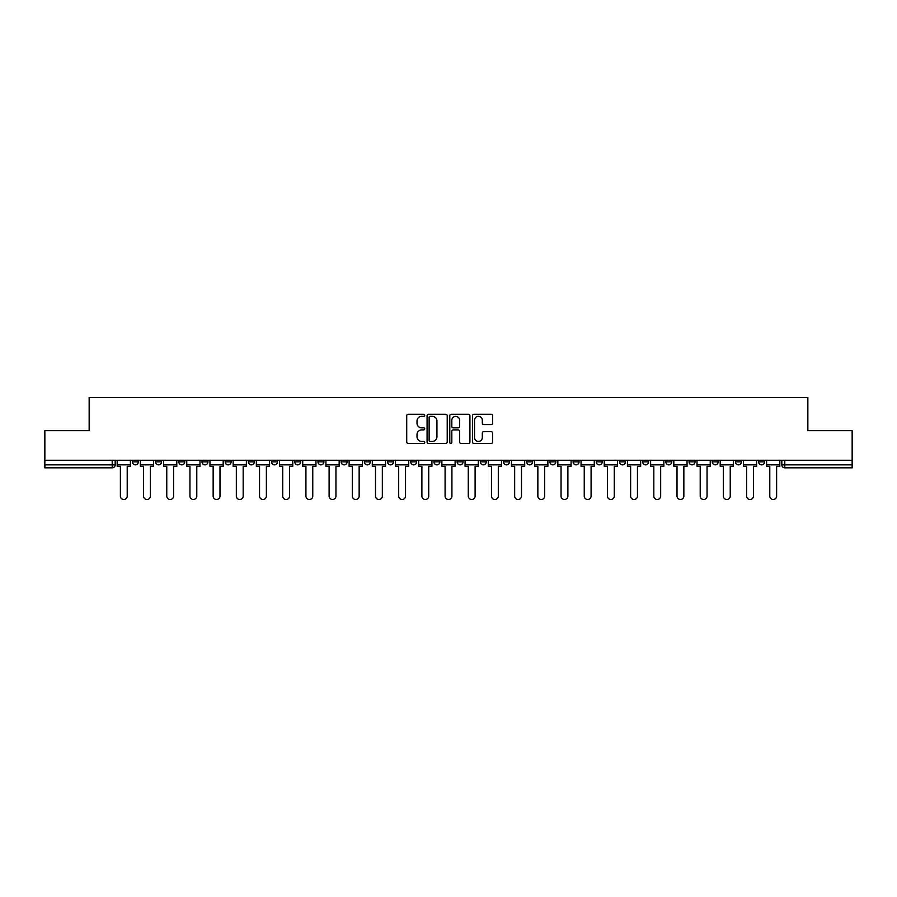 <?xml version="1.0" encoding="UTF-8"?>
<svg xmlns="http://www.w3.org/2000/svg" width="897" height="897" viewBox="0 0 897 897"><rect width="100%" height="100%" fill="white"/><g stroke="black" fill="none" stroke-linecap="round" stroke-linejoin="round"><path stroke-width="1.35" d="M424.718 415.3A1.02 1.02 0 0 0 423.687 414.279L408.191 414.279A1.458 1.458 0 0 0 406.722 415.737L406.722 442.008A1.458 1.458 0 0 0 408.191 443.466L423.687 443.466A1.02 1.02 0 0 0 424.718 442.445A1.02 1.02 0 0 0 423.687 441.425L421.68 441.425A4.664 4.664 0 0 1 417.015 436.761L417.015 434.563A4.664 4.664 0 0 1 421.68 429.898L423.687 429.898A1.02 1.02 0 0 0 424.718 428.878A1.02 1.02 0 0 0 423.687 427.858L421.68 427.858A4.664 4.664 0 0 1 417.015 423.182L417.015 420.996A4.664 4.664 0 0 1 421.68 416.32L423.687 416.32A1.02 1.02 0 0 0 424.718 415.3M758.638 460.251L758.638 461.877L764.58 461.877A2.971 2.971 0 0 1 761.609 464.859A2.971 2.971 0 0 1 758.638 461.877L758.638 460.251M735.439 460.251L735.439 461.877L741.393 461.877A2.971 2.971 0 0 1 738.41 464.859A2.971 2.971 0 0 1 735.439 461.877L735.439 460.251M596.281 460.251L596.281 461.877L602.223 461.877A2.971 2.971 0 0 1 599.252 464.859A2.971 2.971 0 0 1 596.281 461.877L596.281 460.251M573.093 460.251L573.093 461.877L579.036 461.877A2.971 2.971 0 0 1 576.065 464.859A2.971 2.971 0 0 1 573.093 461.877L573.093 460.251M549.895 460.251L549.895 461.877L555.837 461.877A2.971 2.971 0 0 1 552.866 464.859A2.971 2.971 0 0 1 549.895 461.877L549.895 460.251M503.509 460.251L503.509 461.877L509.451 461.877A2.971 2.971 0 0 1 506.48 464.859A2.971 2.971 0 0 1 503.509 461.877L503.509 460.251M457.122 461.877L457.122 460.251L457.122 461.877A2.971 2.971 0 0 0 460.094 464.859A2.971 2.971 0 0 1 457.122 461.877L463.065 461.877A2.971 2.971 0 0 1 460.094 464.859A2.971 2.971 0 0 0 463.065 461.877L463.065 460.251L463.065 461.877M433.935 461.877L433.935 460.251L433.935 461.877A2.971 2.971 0 0 0 436.906 464.859A2.971 2.971 0 0 1 433.935 461.877L439.878 461.877A2.971 2.971 0 0 1 436.906 464.859M410.736 461.877L410.736 460.251L410.736 461.877A2.971 2.971 0 0 0 413.708 464.859A2.971 2.971 0 0 1 410.736 461.877L416.679 461.877A2.971 2.971 0 0 1 413.708 464.859A2.971 2.971 0 0 0 416.679 461.877L416.679 460.251L416.679 461.877M387.549 460.251L387.549 461.877L393.491 461.877A2.971 2.971 0 0 1 390.52 464.859A2.971 2.971 0 0 1 387.549 461.877L387.549 460.251M364.35 460.251L364.35 461.877L370.293 461.877A2.971 2.971 0 0 1 367.322 464.859A2.971 2.971 0 0 1 364.35 461.877L364.35 460.251M341.163 460.251L341.163 461.877L347.105 461.877A2.971 2.971 0 0 1 344.134 464.859A2.971 2.971 0 0 1 341.163 461.877L341.163 460.251M317.964 461.877L317.964 460.251L317.964 461.877A2.971 2.971 0 0 0 320.935 464.859A2.971 2.971 0 0 1 317.964 461.877L323.907 461.877A2.971 2.971 0 0 1 320.935 464.859M271.578 461.877L271.578 460.251L271.578 461.877A2.971 2.971 0 0 0 274.549 464.859A2.971 2.971 0 0 1 271.578 461.877L277.521 461.877A2.971 2.971 0 0 1 274.549 464.859A2.971 2.971 0 0 0 277.521 461.877L277.521 460.251L277.521 461.877M248.379 461.877L248.379 460.251L248.379 461.877A2.971 2.971 0 0 0 251.362 464.859A2.971 2.971 0 0 1 248.379 461.877L254.333 461.877A2.971 2.971 0 0 1 251.362 464.859A2.971 2.971 0 0 0 254.333 461.877L254.333 460.251L254.333 461.877M225.192 461.877L225.192 460.251L225.192 461.877A2.971 2.971 0 0 0 228.163 464.859A2.971 2.971 0 0 1 225.192 461.877L231.134 461.877A2.971 2.971 0 0 1 228.163 464.859A2.971 2.971 0 0 0 231.134 461.877L231.134 460.251L231.134 461.877M201.993 461.877L201.993 460.251L201.993 461.877A2.971 2.971 0 0 0 204.976 464.859A2.971 2.971 0 0 1 201.993 461.877L207.947 461.877A2.971 2.971 0 0 1 204.976 464.859M178.806 461.877L178.806 460.251L178.806 461.877A2.971 2.971 0 0 0 181.777 464.859A2.971 2.971 0 0 1 178.806 461.877L184.748 461.877A2.971 2.971 0 0 1 181.777 464.859A2.971 2.971 0 0 0 184.748 461.877L184.748 460.251L184.748 461.877M155.607 461.877L155.607 460.251L155.607 461.877A2.971 2.971 0 0 0 158.59 464.859A2.971 2.971 0 0 1 155.607 461.877L161.561 461.877A2.971 2.971 0 0 1 158.59 464.859A2.971 2.971 0 0 0 161.561 461.877L161.561 460.251L161.561 461.877M491.152 424.573A1.458 1.458 0 0 0 492.61 423.115L492.61 415.737A1.458 1.458 0 0 0 491.152 414.279L473.93 414.279A1.458 1.458 0 0 0 472.472 415.737L472.472 442.008A1.458 1.458 0 0 0 473.93 443.466L491.152 443.466A1.458 1.458 0 0 0 492.61 442.008L492.61 433.105A1.458 1.458 0 0 0 491.152 431.648L483.775 431.648A1.458 1.458 0 0 0 482.317 433.105L482.317 437.523A3.902 3.902 0 0 1 478.415 441.425A3.902 3.902 0 0 1 474.513 437.523L474.513 420.233A3.902 3.902 0 0 1 478.415 416.32A3.902 3.902 0 0 1 482.317 420.233L482.317 423.115A1.458 1.458 0 0 0 483.775 424.573L491.152 424.573M44.85 460.251L44.85 430.661L89.151 430.661L89.151 397.506L807.849 397.506L807.849 430.661L852.15 430.661L852.15 460.251L44.85 460.251L44.85 464.859L115.175 464.859L115.175 460.251L115.175 464.859A2.971 2.971 0 0 1 112.203 467.83L44.85 467.83L44.85 464.859M447.222 415.737A1.458 1.458 0 0 0 445.764 414.279L428.542 414.279A1.458 1.458 0 0 0 427.084 415.737L427.084 442.008A1.458 1.458 0 0 0 428.542 443.466L445.764 443.466A1.458 1.458 0 0 0 447.222 442.008L447.222 415.737M451.236 414.279L468.458 414.279A1.458 1.458 0 0 1 469.916 415.737L469.916 442.008A1.458 1.458 0 0 1 468.458 443.466L461.092 443.466A1.458 1.458 0 0 1 459.623 442.008L459.623 431.356A1.458 1.458 0 0 0 458.165 429.898L453.277 429.898A1.458 1.458 0 0 0 451.819 431.356L451.819 442.445A1.02 1.02 0 0 1 450.799 443.466A1.02 1.02 0 0 1 449.778 442.445L449.778 415.737A1.458 1.458 0 0 1 451.236 414.279M781.825 460.251L781.825 464.859L852.15 464.859L852.15 467.83L784.797 467.83A2.971 2.971 0 0 1 781.825 464.859L781.825 460.251M852.15 460.251L852.15 464.859M764.58 460.251L764.58 461.877M741.393 460.251L741.393 461.877L741.393 460.251M718.194 460.251L718.194 461.877A2.971 2.971 0 0 1 715.223 464.859A2.971 2.971 0 0 1 712.252 461.877L718.194 461.877M712.252 460.251L712.252 461.877M695.007 460.251L695.007 461.877A2.971 2.971 0 0 1 692.024 464.859A2.971 2.971 0 0 1 689.053 461.877L695.007 461.877M689.053 460.251L689.053 461.877M671.808 460.251L671.808 461.877A2.971 2.971 0 0 1 668.837 464.859A2.971 2.971 0 0 1 665.866 461.877L671.808 461.877M665.866 460.251L665.866 461.877M648.621 460.251L648.621 461.877A2.971 2.971 0 0 1 645.638 464.859A2.971 2.971 0 0 1 642.667 461.877L648.621 461.877M642.667 460.251L642.667 461.877M625.422 460.251L625.422 461.877A2.971 2.971 0 0 1 622.451 464.859A2.971 2.971 0 0 1 619.479 461.877L625.422 461.877M619.479 460.251L619.479 461.877M602.223 460.251L602.223 461.877A2.971 2.971 0 0 1 599.252 464.859M579.036 460.251L579.036 461.877M555.837 461.877L555.837 460.251L555.837 461.877A2.971 2.971 0 0 1 552.866 464.859M532.65 460.251L532.65 461.877A2.971 2.971 0 0 1 529.678 464.859A2.971 2.971 0 0 1 526.707 461.877A2.971 2.971 0 0 0 529.678 464.859A2.971 2.971 0 0 0 532.65 461.877L526.707 461.877L526.707 460.251M509.451 461.877L509.451 460.251L509.451 461.877A2.971 2.971 0 0 1 506.48 464.859M486.264 460.251L486.264 461.877A2.971 2.971 0 0 1 483.292 464.859A2.971 2.971 0 0 1 480.321 461.877A2.971 2.971 0 0 0 483.292 464.859M480.321 460.251L480.321 461.877L486.264 461.877M439.878 460.251L439.878 461.877L439.878 460.251M393.491 461.877L393.491 460.251L393.491 461.877A2.971 2.971 0 0 1 390.52 464.859M370.293 461.877L370.293 460.251L370.293 461.877A2.971 2.971 0 0 1 367.322 464.859M347.105 461.877L347.105 460.251L347.105 461.877A2.971 2.971 0 0 1 344.134 464.859M323.907 460.251L323.907 461.877L323.907 460.251M300.719 461.877L300.719 460.251L300.719 461.877A2.971 2.971 0 0 1 297.748 464.859A2.971 2.971 0 0 1 294.777 461.877L300.719 461.877A2.971 2.971 0 0 1 297.748 464.859M294.777 460.251L294.777 461.877M207.947 460.251L207.947 461.877L207.947 460.251M138.362 460.251L138.362 461.877A2.971 2.971 0 0 1 135.391 464.859A2.971 2.971 0 0 1 132.42 461.877A2.971 2.971 0 0 0 135.391 464.859A2.971 2.971 0 0 0 138.362 461.877L138.362 460.251M132.42 460.251L132.42 461.877L138.362 461.877M112.203 460.251L112.203 467.83A2.971 2.971 0 0 0 115.175 464.859M430.145 416.32A1.02 1.02 0 0 0 429.125 417.352L429.125 440.405A1.02 1.02 0 0 0 430.145 441.425L432.264 441.425A4.664 4.664 0 0 0 436.94 436.761L436.94 420.996A4.664 4.664 0 0 0 432.264 416.32L430.145 416.32M459.623 420.301A3.902 3.902 0 0 0 455.721 416.399A3.902 3.902 0 0 0 451.819 420.301L451.819 426.389A1.458 1.458 0 0 0 453.277 427.858L458.165 427.858A1.458 1.458 0 0 0 459.623 426.389L459.623 420.301M117.182 464.859L117.182 466.339L120.377 466.339L120.377 496.075A3.42 3.42 0 0 0 123.797 499.494A3.42 3.42 0 0 0 127.217 496.075L127.217 466.339L130.413 466.339L130.413 464.859L117.182 464.859L117.182 460.251M130.413 464.859L130.413 460.251M140.369 464.859L140.369 466.339L143.565 466.339L143.565 496.075A3.42 3.42 0 0 0 146.985 499.494A3.42 3.42 0 0 0 150.404 496.075L150.404 466.339L153.6 466.339L153.6 464.859L140.369 464.859L140.369 460.251M153.6 464.859L153.6 460.251M163.568 464.859L163.568 466.339L166.764 466.339L166.764 496.075A3.42 3.42 0 0 0 170.183 499.494A3.42 3.42 0 0 0 173.603 496.075L173.603 466.339L176.799 466.339L176.799 464.859L163.568 464.859L163.568 460.251M176.799 464.859L176.799 460.251M186.755 464.859L186.755 466.339L189.951 466.339L189.951 496.075A3.42 3.42 0 0 0 193.371 499.494A3.42 3.42 0 0 0 196.791 496.075L196.791 466.339L199.986 466.339L199.986 464.859L186.755 464.859L186.755 460.251M199.986 464.859L199.986 460.251M209.954 464.859L209.954 466.339L213.15 466.339L213.15 496.075A3.42 3.42 0 0 0 216.569 499.494A3.42 3.42 0 0 0 219.989 496.075L219.989 466.339L223.185 466.339L223.185 464.859L209.954 464.859L209.954 460.251M223.185 464.859L223.185 460.251M233.142 464.859L233.142 466.339L236.337 466.339L236.337 496.075A3.42 3.42 0 0 0 239.757 499.494A3.42 3.42 0 0 0 243.177 496.075L243.177 466.339L246.372 466.339L246.372 464.859L233.142 464.859L233.142 460.251M246.372 464.859L246.372 460.251M256.34 464.859L256.34 466.339L259.536 466.339L259.536 496.075A3.42 3.42 0 0 0 262.956 499.494A3.42 3.42 0 0 0 266.375 496.075L266.375 466.339L269.571 466.339L269.571 464.859L256.34 464.859L256.34 460.251M269.571 464.859L269.571 460.251M279.528 464.859L279.528 466.339L282.723 466.339L282.723 496.075A3.42 3.42 0 0 0 286.143 499.494A3.42 3.42 0 0 0 289.563 496.075L289.563 466.339L292.758 466.339L292.758 464.859L279.528 464.859L279.528 460.251M292.758 464.859L292.758 460.251M302.726 464.859L302.726 466.339L305.922 466.339L305.922 496.075A3.42 3.42 0 0 0 309.342 499.494A3.42 3.42 0 0 0 312.761 496.075L312.761 466.339L315.957 466.339L315.957 464.859L302.726 464.859L302.726 460.251M315.957 464.859L315.957 460.251M325.914 464.859L325.914 466.339L329.109 466.339L329.109 496.075A3.42 3.42 0 0 0 332.529 499.494A3.42 3.42 0 0 0 335.949 496.075L335.949 466.339L339.156 466.339L339.156 464.859L325.914 464.859L325.914 460.251M339.156 464.859L339.156 460.251M349.112 464.859L349.112 466.339L352.308 466.339L352.308 496.075A3.42 3.42 0 0 0 355.728 499.494A3.42 3.42 0 0 0 359.148 496.075L359.148 466.339L362.343 466.339L362.343 464.859L349.112 464.859L349.112 460.251M362.343 464.859L362.343 460.251M372.3 464.859L372.3 466.339L375.507 466.339L375.507 496.075A3.42 3.42 0 0 0 378.915 499.494A3.42 3.42 0 0 0 382.335 496.075L382.335 466.339L385.542 466.339L385.542 464.859L372.3 464.859L372.3 460.251M385.542 464.859L385.542 460.251M395.499 464.859L395.499 466.339L398.694 466.339L398.694 496.075A3.42 3.42 0 0 0 402.114 499.494A3.42 3.42 0 0 0 405.534 496.075L405.534 466.339L408.729 466.339L408.729 464.859L395.499 464.859L395.499 460.251M408.729 464.859L408.729 460.251M418.686 464.859L418.686 466.339L421.893 466.339L421.893 496.075A3.42 3.42 0 0 0 425.301 499.494A3.42 3.42 0 0 0 428.721 496.075L428.721 466.339L431.928 466.339L431.928 464.859L418.686 464.859L418.686 460.251M431.928 464.859L431.928 460.251M441.885 464.859L441.885 466.339L445.08 466.339L445.08 496.075A3.42 3.42 0 0 0 448.5 499.494A3.42 3.42 0 0 0 451.92 496.075L451.92 466.339L455.115 466.339L455.115 464.859L441.885 464.859L441.885 460.251M455.115 464.859L455.115 460.251M465.072 464.859L465.072 466.339L468.279 466.339L468.279 496.075A3.42 3.42 0 0 0 471.699 499.494A3.42 3.42 0 0 0 475.107 496.075L475.107 466.339L478.314 466.339L478.314 464.859L465.072 464.859L465.072 460.251M478.314 464.859L478.314 460.251M488.271 464.859L488.271 466.339L491.466 466.339L491.466 496.075A3.42 3.42 0 0 0 494.886 499.494A3.42 3.42 0 0 0 498.306 496.075L498.306 466.339L501.501 466.339L501.501 464.859L488.271 464.859L488.271 460.251M501.501 464.859L501.501 460.251M511.458 464.859L511.458 466.339L514.665 466.339L514.665 496.075A3.42 3.42 0 0 0 518.085 499.494A3.42 3.42 0 0 0 521.493 496.075L521.493 466.339L524.7 466.339L524.7 464.859L511.458 464.859L511.458 460.251M524.7 464.859L524.7 460.251M534.657 464.859L534.657 466.339L537.852 466.339L537.852 496.075A3.42 3.42 0 0 0 541.272 499.494A3.42 3.42 0 0 0 544.692 496.075L544.692 466.339L547.888 466.339L547.888 464.859L534.657 464.859L534.657 460.251M547.888 464.859L547.888 460.251M557.844 464.859L557.844 466.339L561.051 466.339L561.051 496.075A3.42 3.42 0 0 0 564.471 499.494A3.42 3.42 0 0 0 567.891 496.075L567.891 466.339L571.086 466.339L571.086 464.859L557.844 464.859L557.844 460.251M571.086 464.859L571.086 460.251M581.043 464.859L581.043 466.339L584.239 466.339L584.239 496.075A3.42 3.42 0 0 0 587.658 499.494A3.42 3.42 0 0 0 591.078 496.075L591.078 466.339L594.274 466.339L594.274 464.859L581.043 464.859L581.043 460.251M594.274 464.859L594.274 460.251M604.242 464.859L604.242 466.339L607.437 466.339L607.437 496.075A3.42 3.42 0 0 0 610.857 499.494A3.42 3.42 0 0 0 614.277 496.075L614.277 466.339L617.472 466.339L617.472 464.859L604.242 464.859L604.242 460.251M617.472 464.859L617.472 460.251M627.429 464.859L627.429 466.339L630.625 466.339L630.625 496.075A3.42 3.42 0 0 0 634.044 499.494A3.42 3.42 0 0 0 637.464 496.075L637.464 466.339L640.66 466.339L640.66 464.859L627.429 464.859L627.429 460.251M640.66 464.859L640.66 460.251M650.628 464.859L650.628 466.339L653.823 466.339L653.823 496.075A3.42 3.42 0 0 0 657.243 499.494A3.42 3.42 0 0 0 660.663 496.075L660.663 466.339L663.858 466.339L663.858 464.859L650.628 464.859L650.628 460.251M663.858 464.859L663.858 460.251M673.815 464.859L673.815 466.339L677.011 466.339L677.011 496.075A3.42 3.42 0 0 0 680.431 499.494A3.42 3.42 0 0 0 683.85 496.075L683.85 466.339L687.046 466.339L687.046 464.859L673.815 464.859L673.815 460.251M687.046 464.859L687.046 460.251M697.014 464.859L697.014 466.339L700.209 466.339L700.209 496.075A3.42 3.42 0 0 0 703.629 499.494A3.42 3.42 0 0 0 707.049 496.075L707.049 466.339L710.245 466.339L710.245 464.859L697.014 464.859L697.014 460.251M710.245 464.859L710.245 460.251M720.201 464.859L720.201 466.339L723.397 466.339L723.397 496.075A3.42 3.42 0 0 0 726.817 499.494A3.42 3.42 0 0 0 730.236 496.075L730.236 466.339L733.432 466.339L733.432 464.859L720.201 464.859L720.201 460.251M733.432 464.859L733.432 460.251M743.4 464.859L743.4 466.339L746.596 466.339L746.596 496.075A3.42 3.42 0 0 0 750.015 499.494A3.42 3.42 0 0 0 753.435 496.075L753.435 466.339L756.631 466.339L756.631 464.859L743.4 464.859L743.4 460.251M756.631 464.859L756.631 460.251M766.587 464.859L766.587 466.339L769.783 466.339L769.783 496.075A3.42 3.42 0 0 0 773.203 499.494A3.42 3.42 0 0 0 776.623 496.075L776.623 466.339L779.818 466.339L779.818 464.859L766.587 464.859L766.587 460.251M779.818 464.859L779.818 460.251M784.797 460.251L784.797 467.83"/></g></svg>

